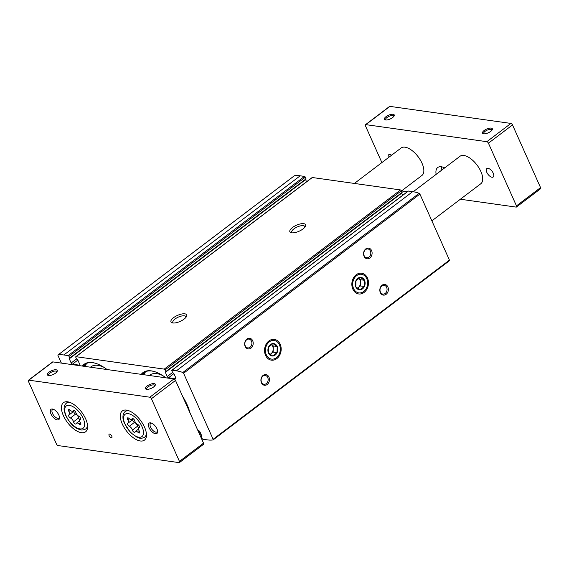 <?xml version="1.0" encoding="UTF-8"?>
<svg xmlns="http://www.w3.org/2000/svg" width="569" height="569" viewBox="0 0 569 569"><rect width="100%" height="100%" fill="white"/><g stroke="black" fill="none" stroke-linecap="round" stroke-linejoin="round"><path stroke-width="0.85" d="M69.781 358.235L306.051 179.15L305.318 177.208A0.861 0.413 -127.2 0 0 304.472 176.411L300.183 175.807A54.375 26.11 -127.2 0 0 294.422 175.736A0.861 0.413 -127.2 0 0 294.315 175.778A0.861 0.413 -127.2 0 0 294.251 175.864M305.567 179.52L306.563 181.774M165.856 371.77L402.127 192.685L401.394 190.75A0.861 0.413 -127.2 0 0 400.548 189.946L312.324 177.514A0.861 0.413 -127.2 0 0 312.125 177.556A0.861 0.413 -127.2 0 0 312.032 177.734M401.636 193.055L402.639 195.309M213.19 439.809L449.332 260.766A0.861 0.413 -127.2 0 0 449.432 260.723A0.861 0.413 -127.2 0 0 449.439 260.111L419.901 194.086A0.861 0.413 -127.2 0 0 419.154 193.311A54.375 26.11 -127.2 0 0 412.689 191.653L408.393 191.049A0.861 0.413 -127.2 0 0 408.201 191.092A0.861 0.413 -127.2 0 0 408.108 191.269M82.398 366.059A36.395 17.475 52.8 0 1 92.391 362.574A36.395 17.475 52.8 0 1 95.35 363.228A36.395 17.475 52.8 0 1 107.064 369.537M141.261 374.352A36.395 17.475 52.8 0 1 151.262 370.867A36.395 17.475 52.8 0 1 154.22 371.521A36.395 17.475 52.8 0 1 165.935 377.83M182.599 396.316A36.395 17.475 52.8 0 1 189.982 412.831M305.318 177.208L69.005 356.386L69.738 358.022L69.297 358.804L71.168 362.986A1.294 0.619 -127.2 0 0 72.441 364.188L79.368 365.163A1.294 0.619 -127.2 0 0 79.667 365.106A1.294 0.619 -127.2 0 0 79.667 364.181L77.797 360.006L76.545 358.975L75.812 357.339A0.861 0.413 -127.2 0 1 75.812 356.727A0.861 0.413 -127.2 0 1 76.011 356.692L164.235 369.117A0.861 0.413 -127.2 0 1 165.081 369.921L165.814 371.557L165.366 372.346L167.236 376.522A1.294 0.619 -127.2 0 0 168.509 377.724L175.444 378.698A1.294 0.619 -127.2 0 0 175.736 378.641A1.294 0.619 -127.2 0 0 175.743 377.724L173.872 373.541L172.613 372.517L171.881 370.881A0.861 0.413 -127.2 0 1 171.888 370.27A0.861 0.413 -127.2 0 1 172.08 370.227L176.376 370.832A54.375 26.11 -127.2 0 1 182.841 372.482A0.861 0.413 -127.2 0 1 183.588 373.257L213.126 439.289A0.861 0.413 -127.2 0 1 213.119 439.901A0.861 0.413 -127.2 0 1 213.019 439.944A54.375 26.11 -127.2 0 1 207.258 439.873L202.962 439.268A0.861 0.413 -127.2 0 1 202.116 438.464L201.383 436.828L201.831 436.046L199.961 431.864A1.294 0.619 -127.2 0 0 198.688 430.662L197.912 430.555M69.005 356.386A0.861 0.413 -127.2 0 0 68.159 355.582L63.87 354.978A54.375 26.11 -127.2 0 0 58.109 354.907A0.861 0.413 -127.2 0 0 58.002 354.949A0.861 0.413 -127.2 0 0 58.002 355.561L61.374 363.093M303.754 223.674A8.613 3.286 155.9 0 1 305.446 226.277A8.613 3.286 155.9 0 1 299.074 231.242A8.613 3.286 155.9 0 1 291.129 232.685A8.613 3.286 155.9 0 1 292.871 227.23A8.613 3.286 155.9 0 1 303.754 223.674M184.847 313.832A8.613 3.286 155.9 0 1 186.54 316.435A8.613 3.286 155.9 0 1 180.167 321.4A8.613 3.286 155.9 0 1 172.215 322.836A8.613 3.286 155.9 0 1 173.965 317.388A8.613 3.286 155.9 0 1 184.847 313.832M367.482 278.042A10.477 8.272 -82 0 1 359.928 294.017A10.477 8.272 -82 0 1 353.079 278.71A10.477 8.272 -82 0 1 367.482 278.042M280.183 344.231A10.477 8.272 -82 0 1 272.622 360.213A10.477 8.272 -82 0 1 265.78 344.906A10.477 8.272 -82 0 1 280.183 344.231M371.6 250.588A5.384 4.253 -82 0 1 367.716 258.795A5.384 4.253 -82 0 1 364.196 250.929A5.384 4.253 -82 0 1 371.6 250.588M252.693 340.746A5.384 4.253 -82 0 1 248.809 348.953A5.384 4.253 -82 0 1 245.289 341.087A5.384 4.253 -82 0 1 252.693 340.746M387.859 286.925A5.384 4.253 -82 0 1 383.975 295.133A5.384 4.253 -82 0 1 380.455 287.267A5.384 4.253 -82 0 1 387.859 286.925M268.945 377.083A5.384 4.253 -82 0 1 265.062 385.291A5.384 4.253 -82 0 1 261.541 377.425A5.384 4.253 -82 0 1 268.945 377.083M173.218 323.007A7.155 2.731 155.9 0 1 172.841 322.545A7.155 2.731 155.9 0 1 176.539 318.014A7.155 2.731 155.9 0 1 184.377 315.831A7.155 2.731 155.9 0 1 185.907 316.705A7.155 2.731 155.9 0 1 185.992 317.289M292.125 232.849A7.155 2.731 155.9 0 1 291.748 232.394A7.155 2.731 155.9 0 1 295.446 227.856A7.155 2.731 155.9 0 1 303.284 225.673A7.155 2.731 155.9 0 1 304.813 226.547A7.155 2.731 155.9 0 1 304.906 227.131M267.729 377.496A4.452 3.514 -82 0 1 267.487 382.212A4.452 3.514 -82 0 1 263.995 384.26A4.452 3.514 -82 0 1 261.135 379.367A4.452 3.514 -82 0 1 265.239 375.448A4.452 3.514 -82 0 1 267.729 377.496M386.636 287.338A4.452 3.514 -82 0 1 386.394 292.053A4.452 3.514 -82 0 1 382.909 294.102A4.452 3.514 -82 0 1 380.049 289.208A4.452 3.514 -82 0 1 384.146 285.289A4.452 3.514 -82 0 1 386.636 287.338M251.477 341.158A4.452 3.514 -82 0 1 251.228 345.874A4.452 3.514 -82 0 1 247.743 347.922A4.452 3.514 -82 0 1 244.883 343.029A4.452 3.514 -82 0 1 248.987 339.11A4.452 3.514 -82 0 1 251.477 341.158M370.383 251A4.452 3.514 -82 0 1 370.135 255.716A4.452 3.514 -82 0 1 366.649 257.764A4.452 3.514 -82 0 1 363.79 252.871A4.452 3.514 -82 0 1 367.894 248.952A4.452 3.514 -82 0 1 370.383 251M141.617 374.402A36.139 17.355 52.8 0 1 151.539 370.945A36.139 17.355 52.8 0 1 153.957 371.45A36.139 17.355 52.8 0 1 154.348 371.564M143.808 374.708A35.534 17.063 52.8 0 1 145.728 371.721M149.37 375.497A30.257 14.531 52.8 0 1 149.875 375.063A30.257 14.531 52.8 0 1 156.738 373.648A30.257 14.531 52.8 0 1 162.684 375.554M189.427 410.825A30.257 14.531 52.8 0 1 189.598 411.97M149.96 375.576A30.257 14.531 52.8 0 1 150.835 374.452M82.747 366.109A36.139 17.355 52.8 0 1 92.669 362.652A36.139 17.355 52.8 0 1 95.087 363.157A36.139 17.355 52.8 0 1 95.478 363.264M84.945 366.415A35.534 17.063 52.8 0 1 86.858 363.42M90.499 367.197A30.257 14.531 52.8 0 1 91.012 366.77A30.257 14.531 52.8 0 1 97.868 365.355A30.257 14.531 52.8 0 1 103.814 367.261M91.09 367.282A30.257 14.531 52.8 0 1 91.972 366.159M388.371 157.663A5.292 2.539 52.8 0 1 388.705 154.74A5.292 2.539 52.8 0 1 389.907 154.491A5.292 2.539 52.8 0 1 391.614 155.202M488.024 168.317A5.292 2.539 52.8 0 1 492.711 172.222A5.292 2.539 52.8 0 1 493.216 177.002A5.292 2.539 52.8 0 1 487.996 174.32A5.292 2.539 52.8 0 1 486.822 168.559A5.292 2.539 52.8 0 1 488.024 168.317M75.819 412.454A3.371 1.622 -127.2 0 0 78.913 416.245A1.927 0.925 -127.2 0 1 80.442 417.774A1.927 0.925 -127.2 0 1 80.521 419.325A1.927 0.925 -127.2 0 1 80.329 419.41A3.371 1.622 -127.2 0 0 80.009 419.559A3.371 1.622 -127.2 0 0 80.442 422.781A1.927 0.925 -127.2 0 1 80.698 424.63A1.927 0.925 -127.2 0 1 79.176 424.09A3.371 1.622 -127.2 0 0 76.523 423.144A3.371 1.622 -127.2 0 0 76.196 423.67A1.927 0.925 -127.2 0 1 76.011 423.969A1.927 0.925 -127.2 0 1 74.646 423.564A1.927 0.925 -127.2 0 1 73.522 421.807A3.371 1.622 -127.2 0 0 70.428 418.016A1.927 0.925 -127.2 0 1 68.899 416.48A1.927 0.925 -127.2 0 1 68.821 414.936A1.927 0.925 -127.2 0 1 69.013 414.851A3.371 1.622 -127.2 0 0 69.333 414.701A3.371 1.622 -127.2 0 0 68.899 411.472A1.927 0.925 -127.2 0 1 68.643 409.63A1.927 0.925 -127.2 0 1 70.165 410.171A3.371 1.622 -127.2 0 0 72.818 411.117A3.371 1.622 -127.2 0 0 73.145 410.59A1.927 0.925 -127.2 0 1 73.33 410.292A1.927 0.925 -127.2 0 1 74.695 410.697A1.927 0.925 -127.2 0 1 75.819 412.454M134.689 420.747A3.371 1.622 -127.2 0 0 137.783 424.538A1.927 0.925 -127.2 0 1 139.305 426.074A1.927 0.925 -127.2 0 1 139.384 427.618A1.927 0.925 -127.2 0 1 139.199 427.703A3.371 1.622 -127.2 0 0 138.872 427.852A3.371 1.622 -127.2 0 0 139.313 431.082A1.927 0.925 -127.2 0 1 139.561 432.924A1.927 0.925 -127.2 0 1 138.047 432.383A3.371 1.622 -127.2 0 0 135.394 431.437A3.371 1.622 -127.2 0 0 135.066 431.963A1.927 0.925 -127.2 0 1 134.881 432.262A1.927 0.925 -127.2 0 1 133.509 431.857A1.927 0.925 -127.2 0 1 132.385 430.1A3.371 1.622 -127.2 0 0 129.291 426.309A1.927 0.925 -127.2 0 1 127.769 424.78A1.927 0.925 -127.2 0 1 127.691 423.229A1.927 0.925 -127.2 0 1 127.876 423.144A3.371 1.622 -127.2 0 0 128.203 422.995A3.371 1.622 -127.2 0 0 127.762 419.773A1.927 0.925 -127.2 0 1 127.513 417.923A1.927 0.925 -127.2 0 1 129.028 418.464A3.371 1.622 -127.2 0 0 131.681 419.41A3.371 1.622 -127.2 0 0 132.008 418.884A1.927 0.925 -127.2 0 1 132.193 418.585A1.927 0.925 -127.2 0 1 133.566 418.99A1.927 0.925 -127.2 0 1 134.689 420.747M48.82 375.526A4.452 1.7 155.9 0 1 48.6 375.248A4.452 1.7 155.9 0 1 50.897 372.432A4.452 1.7 155.9 0 1 55.776 371.073A4.452 1.7 155.9 0 1 56.722 371.614A4.452 1.7 155.9 0 1 56.779 371.97M146.937 389.352A4.452 1.7 155.9 0 1 146.71 389.075A4.452 1.7 155.9 0 1 149.014 386.251A4.452 1.7 155.9 0 1 153.886 384.9A4.452 1.7 155.9 0 1 154.839 385.441A4.452 1.7 155.9 0 1 154.896 385.789M56.075 369.793A5.384 2.056 155.9 0 1 57.135 371.415A5.384 2.056 155.9 0 1 53.152 374.523A5.384 2.056 155.9 0 1 48.18 375.419A5.384 2.056 155.9 0 1 49.268 372.012A5.384 2.056 155.9 0 1 56.075 369.793M154.185 383.62A5.384 2.056 155.9 0 1 155.245 385.241A5.384 2.056 155.9 0 1 151.262 388.343A5.384 2.056 155.9 0 1 146.297 389.246A5.384 2.056 155.9 0 1 147.385 385.839A5.384 2.056 155.9 0 1 154.185 383.62M179.455 462.547L203.538 444.282A1.615 0.775 -127.2 0 0 203.538 443.137L175.501 380.455A1.615 0.775 -127.2 0 0 173.915 378.954L52.903 361.905A1.615 0.775 -127.2 0 0 52.54 361.976L28.457 380.241A1.615 0.775 -127.2 0 0 28.45 381.386L56.487 444.069A1.615 0.775 -127.2 0 0 58.081 445.57L179.086 462.618A1.615 0.775 -127.2 0 0 179.455 462.547A1.615 0.775 -127.2 0 0 179.455 461.395L151.418 398.713A1.615 0.775 -127.2 0 0 149.832 397.212L28.82 380.163A1.615 0.775 -127.2 0 0 28.457 380.241M67.611 401.799A18.308 8.791 52.8 0 1 83.814 415.32A18.308 8.791 52.8 0 1 85.578 431.828A18.308 8.791 52.8 0 1 67.519 422.554A18.308 8.791 52.8 0 1 63.458 402.66A18.308 8.791 52.8 0 1 67.611 401.799M126.482 410.093A18.308 8.791 52.8 0 1 142.684 423.621A18.308 8.791 52.8 0 1 144.448 440.122A18.308 8.791 52.8 0 1 126.382 430.847A18.308 8.791 52.8 0 1 122.328 410.953A18.308 8.791 52.8 0 1 126.482 410.093M109.646 434.111A2.155 1.031 52.8 0 1 111.552 435.698A2.155 1.031 52.8 0 1 111.759 437.639A2.155 1.031 52.8 0 1 109.632 436.551A2.155 1.031 52.8 0 1 109.156 434.211A2.155 1.031 52.8 0 1 109.646 434.111M52.462 409.026A6.458 3.101 52.8 0 1 52.981 409.147A6.458 3.101 52.8 0 1 59.517 417.76A6.458 3.101 52.8 0 1 52.682 416.679A6.458 3.101 52.8 0 1 52.462 409.026M150.572 422.852A6.458 3.101 52.8 0 1 151.098 422.966A6.458 3.101 52.8 0 1 157.634 431.587A6.458 3.101 52.8 0 1 150.799 430.505A6.458 3.101 52.8 0 1 150.572 422.852M413.229 191.739L459.987 156.29A17.226 8.272 52.8 0 1 463.899 155.479A17.226 8.272 52.8 0 1 479.148 168.211A17.226 8.272 52.8 0 1 480.805 183.744L431.871 220.843M354.373 183.438L401.124 147.997A17.226 8.272 52.8 0 1 405.028 147.186A17.226 8.272 52.8 0 1 420.278 159.91A17.226 8.272 52.8 0 1 421.935 175.451L401.486 190.956M157.57 430.918A5.292 2.539 52.8 0 1 157.023 431.907A5.292 2.539 52.8 0 1 151.802 429.218A5.292 2.539 52.8 0 1 150.629 423.464A5.292 2.539 52.8 0 1 151.731 423.208M59.461 417.091A5.292 2.539 52.8 0 1 58.913 418.08A5.292 2.539 52.8 0 1 53.685 415.398A5.292 2.539 52.8 0 1 52.512 409.644A5.292 2.539 52.8 0 1 53.614 409.381M132.669 419.609A1.927 0.925 -127.2 0 0 133.103 421.16A1.927 0.925 -127.2 0 0 134.455 422.397A3.371 1.622 -127.2 0 1 137.549 426.188A1.927 0.925 -127.2 0 0 138.729 427.995M128.203 422.995L133.366 419.083A3.371 1.622 -127.2 0 0 133.509 418.94M73.799 411.316A1.927 0.925 -127.2 0 0 74.233 412.859A1.927 0.925 -127.2 0 0 75.585 414.097A3.371 1.622 -127.2 0 1 78.678 417.895A1.927 0.925 -127.2 0 0 79.866 419.694M69.333 414.701L74.496 410.79A3.371 1.622 -127.2 0 0 74.639 410.647M393.079 114.269A5.384 2.056 155.9 0 1 394.139 115.898A5.384 2.056 155.9 0 1 390.156 118.999A5.384 2.056 155.9 0 1 385.192 119.903A5.384 2.056 155.9 0 1 386.28 116.489A5.384 2.056 155.9 0 1 393.079 114.269M491.196 128.096A5.384 2.056 155.9 0 1 492.256 129.718A5.384 2.056 155.9 0 1 488.273 132.826A5.384 2.056 155.9 0 1 483.301 133.722A5.384 2.056 155.9 0 1 484.397 130.315A5.384 2.056 155.9 0 1 491.196 128.096M460.364 199.242L516.097 207.095A1.615 0.775 -127.2 0 0 516.46 207.024L540.543 188.759A1.615 0.775 -127.2 0 0 540.55 187.614L512.513 124.931A1.615 0.775 -127.2 0 0 510.919 123.43L389.914 106.382A1.615 0.775 -127.2 0 0 389.545 106.453L365.462 124.718A1.615 0.775 -127.2 0 0 365.462 125.863L381.884 162.578M516.46 207.024A1.615 0.775 -127.2 0 0 516.467 205.871L488.43 143.189A1.615 0.775 -127.2 0 0 486.836 141.688L365.831 124.639A1.615 0.775 -127.2 0 0 365.462 124.718M401.494 190.949L407.304 191.767M436.146 174.363A16.152 7.753 52.8 0 1 437.703 167.535A16.152 7.753 52.8 0 1 441.366 166.774A16.152 7.753 52.8 0 1 444.709 167.876M483.949 133.829A4.452 1.7 155.9 0 1 483.721 133.551A4.452 1.7 155.9 0 1 486.018 130.728A4.452 1.7 155.9 0 1 490.898 129.376A4.452 1.7 155.9 0 1 491.851 129.917A4.452 1.7 155.9 0 1 491.901 130.265M385.832 120.002A4.452 1.7 155.9 0 1 385.604 119.725A4.452 1.7 155.9 0 1 387.909 116.908A4.452 1.7 155.9 0 1 392.781 115.55A4.452 1.7 155.9 0 1 393.734 116.09A4.452 1.7 155.9 0 1 393.791 116.446M441.864 170.031A16.152 7.753 52.8 0 1 441.672 166.824M443.102 169.093A12.923 6.202 52.8 0 1 443.649 167.407M269.315 341.855A9.396 7.418 -82 0 1 280.325 349.43A9.396 7.418 -82 0 1 268.945 358.057A9.396 7.418 -82 0 1 269.315 341.855M270.503 344.515A6.245 4.929 -82 0 1 277.686 347.951A6.245 4.929 -82 0 1 272.722 356.002A6.245 4.929 -82 0 1 268.035 351.614A6.245 4.929 -82 0 1 270.503 344.515M272.985 343.591L268.639 346.884L268.497 353.072L272.707 355.966L277.046 352.673L277.188 346.485L272.985 343.591M270.083 354.444L273.141 352.126L277.046 352.673M273.141 352.126L273.284 345.938L277.188 346.485M273.284 345.938L271.242 344.529A5.384 4.253 -82 0 1 273.212 349.032A5.384 4.253 -82 0 1 270.972 353.769A5.384 4.253 -82 0 1 269.948 354.345M356.614 275.659A9.396 7.418 -82 0 1 367.624 283.241A9.396 7.418 -82 0 1 356.244 291.869A9.396 7.418 -82 0 1 356.614 275.659M357.809 278.319A6.245 4.929 -82 0 1 364.985 281.755A6.245 4.929 -82 0 1 360.021 289.806A6.245 4.929 -82 0 1 355.333 285.425A6.245 4.929 -82 0 1 357.809 278.319M360.284 277.402L355.938 280.695L355.803 286.883L360.006 289.777L364.352 286.484L364.487 280.297L360.284 277.402M357.382 288.248L360.44 285.93L364.352 286.484M360.44 285.93L360.582 279.742L364.487 280.297M360.582 279.742L358.548 278.341A5.384 4.253 -82 0 1 360.511 282.836A5.384 4.253 -82 0 1 358.271 287.58A5.384 4.253 -82 0 1 357.247 288.156M304.472 176.411L68.159 355.582M300.183 175.807L63.87 354.978M408.393 191.049L172.08 370.227M412.689 191.653L176.376 370.832M419.154 193.311L182.841 372.482M312.324 177.514L76.011 356.692M400.548 189.946L164.235 369.117M294.422 175.736L58.109 354.907M449.439 260.111L213.126 439.289M419.901 194.086L183.588 373.257M198.809 430.69L198.183 431.16M199.541 431.217L198.545 431.971M199.627 431.323L198.602 432.099M199.939 431.814L198.844 432.639M200.672 433.45L199.577 434.275M201.881 436.203L201.483 436.508M401.394 190.75L165.081 369.921M402.127 192.379L165.814 371.557M401.678 193.168L165.366 372.346M172.592 372.46L167.236 376.522M173.908 373.627L168.509 377.724M175.878 378.378L175.444 378.698M306.051 178.844L69.738 358.022M305.61 179.633L69.297 358.804M76.516 358.925L71.168 362.986M77.839 360.092L72.441 364.188M79.802 364.836L79.368 365.163M142.712 374.558A35.534 17.063 52.8 0 1 144.754 372.332C145.813 371.18 148.132 370.725 151.703 370.981L153.957 371.45M83.849 366.265A35.534 17.063 52.8 0 1 85.883 364.032C86.943 362.88 89.262 362.432 92.832 362.688L95.087 363.157M69.404 405.356A13.955 6.7 52.8 0 1 84.646 424.047A13.955 6.7 52.8 0 1 69.966 421.985A13.955 6.7 52.8 0 1 69.404 405.356M128.274 413.649A13.955 6.7 52.8 0 1 143.516 432.348A13.955 6.7 52.8 0 1 128.829 430.278A13.955 6.7 52.8 0 1 128.274 413.649M28.82 380.163L52.903 361.905M149.832 397.212L173.915 378.954M179.455 461.395L203.538 443.137M151.418 398.713L175.501 380.455M146.389 433.535A16.103 7.731 52.8 0 1 144.334 437.419C139.874 439.176 139.675 437.924 137.25 437.397L130.55 432.596L124.134 422.859L123.004 418.542C122.74 415.356 123.366 413.108 124.903 411.792A16.103 7.731 52.8 0 1 128.836 410.797A16.103 7.731 52.8 0 1 129.199 410.861M87.526 425.242A16.103 7.731 52.8 0 1 85.464 429.126C81.004 430.875 80.805 429.631 78.38 429.097C73.522 427.234 69.148 422.383 65.271 414.566L64.133 410.242C63.87 407.063 64.503 404.815 66.032 403.499A16.103 7.731 52.8 0 1 69.966 402.503A16.103 7.731 52.8 0 1 70.328 402.56M132.534 418.485L132.008 418.884M139.455 431.316L138.047 432.383M137.549 426.188L132.385 430.1M134.455 422.397L129.291 426.309M129.234 418.656L127.762 419.773M73.664 410.192L73.145 410.59M80.585 423.023L79.176 424.09M78.678 417.895L73.522 421.807M75.585 414.097L70.428 418.016M70.364 410.363L68.899 411.472M365.831 124.639L389.914 106.382M486.836 141.688L510.919 123.43M516.467 205.871L540.55 187.614M488.43 143.189L512.513 124.931M294.315 175.778L58.002 354.949M449.432 260.723L213.119 439.901M200.871 433.905L199.783 434.73M201.874 436.16L201.39 436.523M402.127 192.685L165.814 371.863M408.201 191.092L171.888 370.27M306.051 179.15L69.738 358.328M312.125 177.556L75.812 356.727M144.334 437.419L146.418 436.146M124.903 411.792L126.695 410.128M85.464 429.126L87.555 427.852M66.032 403.499L67.825 401.835M132.826 418.542L131.681 419.41M139.576 427.326L138.872 427.852M138.516 429.069L135.394 431.437M73.963 410.249L72.818 411.117M80.706 419.026L80.009 419.559M79.646 420.776L76.523 423.144"/></g></svg>
